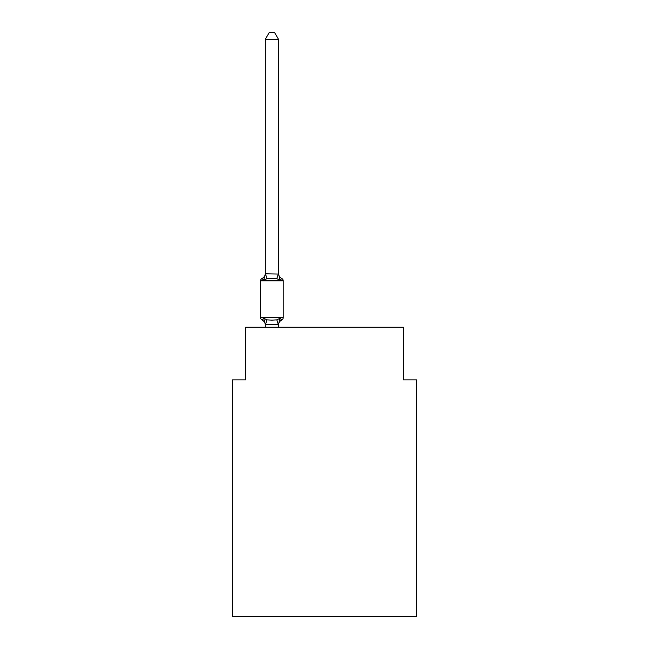 <?xml version="1.0" encoding="UTF-8"?>
<svg xmlns="http://www.w3.org/2000/svg" width="649" height="649" viewBox="0 0 649 649"><rect width="100%" height="100%" fill="white"/><g stroke="black" fill="none" stroke-linecap="round" stroke-linejoin="round"><path stroke-width="0.97" d="M416.544 616.55L416.544 379.86L403.394 379.86L403.394 327.258L245.606 327.258L245.606 379.86L232.456 379.86L232.456 616.55L416.544 616.55M278.478 39.289L265.327 39.289L269.278 32.45L274.527 32.45L278.478 39.289L278.478 273.278A5.784 5.784 0 0 0 281.731 278.478A2.628 2.628 0 0 1 283.207 280.847A2.628 2.628 0 0 0 281.731 278.478L280.117 280.327L281.731 278.478A2.628 2.628 0 0 1 283.207 280.847A2.628 2.628 0 0 0 281.731 278.478L280.117 280.327L281.731 278.478A2.628 2.628 0 0 1 283.207 280.847A2.628 2.628 0 0 0 281.731 278.478L280.117 280.327L281.731 278.478A2.628 2.628 0 0 1 283.207 280.847A2.628 2.628 0 0 0 281.731 278.478L280.117 280.327L281.731 278.478A2.628 2.628 0 0 1 283.207 280.847L283.207 317.661A2.628 2.628 0 0 1 281.731 320.03L280.117 318.18L281.731 320.03A5.784 5.784 0 0 0 278.478 325.23L278.478 324.451L265.433 324.727L263.681 318.18L262.074 320.03A2.628 2.628 0 0 1 260.59 317.661A2.628 2.628 0 0 0 262.074 320.03A2.628 2.628 0 0 1 260.59 317.661A2.628 2.628 0 0 0 262.074 320.03A2.628 2.628 0 0 1 260.59 317.661A2.628 2.628 0 0 0 262.074 320.03A2.628 2.628 0 0 1 260.59 317.661A2.628 2.628 0 0 0 262.074 320.03A2.628 2.628 0 0 1 260.59 317.661A2.628 2.628 0 0 0 262.074 320.03L263.681 318.18L262.074 320.03A2.628 2.628 0 0 1 260.59 317.661A2.628 2.628 0 0 0 262.074 320.03L263.681 318.18L262.074 320.03A2.628 2.628 0 0 1 260.59 317.661A2.628 2.628 0 0 0 262.074 320.03L263.681 318.18L262.074 320.03A2.628 2.628 0 0 1 260.59 317.661A2.628 2.628 0 0 0 262.074 320.03L263.681 318.18L262.074 320.03L263.681 318.18L262.074 320.03L263.681 318.18L266.966 319.868L271.899 320.135L276.831 319.868L280.117 318.18L281.731 320.03L280.985 319.665M265.327 39.289L265.327 273.813L278.478 274.056L278.478 273.278L280.117 280.327L276.831 278.64L271.899 278.372L266.966 278.64L263.681 280.327L262.074 278.478L262.821 278.843M265.327 325.23L265.327 325.23A5.784 5.784 0 0 0 262.074 320.03M278.478 324.451L280.117 318.18M281.731 278.478A2.628 2.628 0 0 1 283.207 280.847A2.628 2.628 0 0 0 281.731 278.478A2.628 2.628 0 0 1 283.207 280.847A2.628 2.628 0 0 0 281.731 278.478A2.628 2.628 0 0 1 283.207 280.847A2.628 2.628 0 0 0 281.731 278.478A2.628 2.628 0 0 1 283.207 280.847L260.59 280.847A2.628 2.628 0 0 1 262.074 278.478L263.681 280.327L262.074 278.478A5.784 5.784 0 0 0 265.327 273.278L265.327 273.813M278.478 273.278L278.478 274.056M260.59 280.847L260.59 317.661L283.207 317.661A2.628 2.628 0 0 1 281.731 320.03M278.478 327.258L278.478 324.687M265.327 327.258L265.327 324.687M263.681 280.327L265.327 274.056M266.966 319.868L265.433 324.727M276.831 319.868L278.372 324.727M265.433 273.781L266.966 278.64M278.372 273.781L276.831 278.64"/></g></svg>
